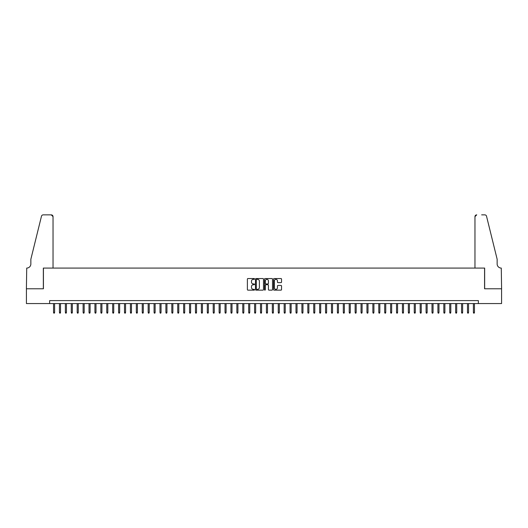<?xml version="1.0" encoding="UTF-8"?>
<svg xmlns="http://www.w3.org/2000/svg" width="528" height="528" viewBox="0 0 528 528"><rect width="100%" height="100%" fill="white"/><g stroke="black" fill="none" stroke-linecap="round" stroke-linejoin="round"><path stroke-width="0.79" d="M254.536 278.942A0.409 0.409 0 0 0 254.133 278.54L247.969 278.54A0.581 0.581 0 0 0 247.388 279.121L247.388 289.568A0.581 0.581 0 0 0 247.969 290.149L254.133 290.149A0.409 0.409 0 0 0 254.536 289.74A0.409 0.409 0 0 0 254.133 289.331L253.334 289.331A1.855 1.855 0 0 1 251.48 287.476L251.48 286.605A1.855 1.855 0 0 1 253.334 284.75L254.133 284.75A0.409 0.409 0 0 0 254.536 284.341A0.409 0.409 0 0 0 254.133 283.939L253.334 283.939A1.855 1.855 0 0 1 251.48 282.077L251.48 281.206A1.855 1.855 0 0 1 253.334 279.352L254.133 279.352A0.409 0.409 0 0 0 254.536 278.942M280.962 282.632A0.581 0.581 0 0 0 281.543 282.051L281.543 279.121A0.581 0.581 0 0 0 280.962 278.54L274.111 278.54A0.581 0.581 0 0 0 273.537 279.121L273.537 289.568A0.581 0.581 0 0 0 274.111 290.149L280.962 290.149A0.581 0.581 0 0 0 281.543 289.568L281.543 286.024A0.581 0.581 0 0 0 280.962 285.443L278.032 285.443A0.581 0.581 0 0 0 277.451 286.024L277.451 287.78A1.551 1.551 0 0 1 275.9 289.331A1.551 1.551 0 0 1 274.349 287.78L274.349 280.903A1.551 1.551 0 0 1 275.9 279.352A1.551 1.551 0 0 1 277.451 280.903L277.451 282.051A0.581 0.581 0 0 0 278.032 282.632L280.962 282.632M49.639 303.56L26.426 303.56L26.426 288.776L43.428 288.776L43.428 268.079L484.572 268.079L484.572 288.776L501.574 288.776L501.574 303.56L478.361 303.56L478.361 300.604L49.639 300.604L49.639 303.56L478.361 303.56M263.492 279.121A0.581 0.581 0 0 0 262.911 278.54L256.06 278.54A0.581 0.581 0 0 0 255.479 279.121L255.479 289.568A0.581 0.581 0 0 0 256.06 290.149L262.911 290.149A0.581 0.581 0 0 0 263.492 289.568L263.492 279.121M265.089 278.54L271.94 278.54A0.581 0.581 0 0 1 272.521 279.121L272.521 289.568A0.581 0.581 0 0 1 271.94 290.149L269.009 290.149A0.581 0.581 0 0 1 268.429 289.568L268.429 285.331A0.581 0.581 0 0 0 267.848 284.75L265.901 284.75A0.581 0.581 0 0 0 265.32 285.331L265.32 289.74A0.409 0.409 0 0 1 264.917 290.149A0.409 0.409 0 0 1 264.508 289.74L264.508 279.121A0.581 0.581 0 0 1 265.089 278.54M256.7 279.352A0.409 0.409 0 0 0 256.298 279.754L256.298 288.928A0.409 0.409 0 0 0 256.7 289.331L257.545 289.331A1.855 1.855 0 0 0 259.4 287.476L259.4 281.206A1.855 1.855 0 0 0 257.545 279.352L256.7 279.352M268.429 280.929A1.551 1.551 0 0 0 266.871 279.378A1.551 1.551 0 0 0 265.32 280.929L265.32 283.358A0.581 0.581 0 0 0 265.901 283.939L267.848 283.939A0.581 0.581 0 0 0 268.429 283.358L268.429 280.929M54.608 312.371L54.371 313.137L53.777 313.137L53.539 312.371L54.608 312.371L54.608 303.56M53.539 312.371L53.539 303.56M53.038 268.079L53.038 216.632A1.775 1.775 0 0 0 51.269 214.863L43.197 214.863A1.775 1.775 0 0 0 41.474 216.209L30.862 259.208L30.862 263.941A4.138 4.138 0 0 1 26.723 268.079L26.4 288.776L43.342 288.776L43.342 268.079L53.038 268.079L53.038 216.632L51.269 214.863L46.358 214.863M41.474 216.209C41.923 215.239 41.923 215.239 41.474 216.209C41.923 215.239 41.923 215.239 41.474 216.209M30.862 263.941A4.138 4.138 0 0 1 26.723 268.079M474.962 268.079L474.962 216.632L474.962 268.079L484.658 268.079L484.658 288.776L501.6 288.776L501.277 268.079A4.138 4.138 0 0 1 497.138 263.941A4.138 4.138 0 0 0 501.277 268.079M493.885 246.022L486.526 216.209L497.138 259.208L497.138 263.941M481.642 214.863L484.803 214.863A1.775 1.775 0 0 1 486.526 216.209C486.077 215.239 486.077 215.239 486.526 216.209C486.077 215.239 486.077 215.239 486.526 216.209M476.731 214.863A1.775 1.775 0 0 0 474.962 216.632L476.731 214.863M60.522 312.371L60.284 313.137L59.69 313.137L59.453 312.371L60.522 312.371L60.522 303.56M59.453 312.371L59.453 303.56M66.436 312.371L66.198 313.137L65.604 313.137L65.366 312.371L66.436 312.371L66.436 303.56M65.366 312.371L65.366 303.56M72.349 312.371L72.112 313.137L71.518 313.137L71.28 312.371L72.349 312.371L72.349 303.56M71.28 312.371L71.28 303.56M78.263 312.371L78.025 313.137L77.431 313.137L77.194 312.371L78.263 312.371L78.263 303.56M77.194 312.371L77.194 303.56M84.176 312.371L83.939 313.137L83.345 313.137L83.107 312.371L84.176 312.371L84.176 303.56M83.107 312.371L83.107 303.56M90.09 312.371L89.852 313.137L89.258 313.137L89.021 312.371L90.09 312.371L90.09 303.56M89.021 312.371L89.021 303.56M96.004 312.371L95.766 313.137L95.172 313.137L94.934 312.371L96.004 312.371L96.004 303.56M94.934 312.371L94.934 303.56M101.917 312.371L101.68 313.137L101.086 313.137L100.848 312.371L101.917 312.371L101.917 303.56M100.848 312.371L100.848 303.56M107.824 312.371L107.593 313.137L106.999 313.137L106.762 312.371L107.824 312.371L107.824 303.56M106.762 312.371L106.762 303.56M113.738 312.371L113.507 313.137L112.913 313.137L112.675 312.371L113.738 312.371L113.738 303.56M112.675 312.371L112.675 303.56M119.651 312.371L119.42 313.137L118.826 313.137L118.589 312.371L119.651 312.371L119.651 303.56M118.589 312.371L118.589 303.56M125.565 312.371L125.334 313.137L124.74 313.137L124.502 312.371L125.565 312.371L125.565 303.56M124.502 312.371L124.502 303.56M131.479 312.371L131.248 313.137L130.654 313.137L130.416 312.371L131.479 312.371L131.479 303.56M130.416 312.371L130.416 303.56M137.392 312.371L137.155 313.137L136.567 313.137L136.33 312.371L137.392 312.371L137.392 303.56M136.33 312.371L136.33 303.56M143.306 312.371L143.068 313.137L142.481 313.137L142.243 312.371L143.306 312.371L143.306 303.56M142.243 312.371L142.243 303.56M149.219 312.371L148.982 313.137L148.394 313.137L148.157 312.371L149.219 312.371L149.219 303.56M148.157 312.371L148.157 303.56M155.133 312.371L154.895 313.137L154.308 313.137L154.07 312.371L155.133 312.371L155.133 303.56M154.07 312.371L154.07 303.56M161.047 312.371L160.809 313.137L160.222 313.137L159.984 312.371L161.047 312.371L161.047 303.56M159.984 312.371L159.984 303.56M166.96 312.371L166.723 313.137L166.135 313.137L165.898 312.371L166.96 312.371L166.96 303.56M165.898 312.371L165.898 303.56M172.874 312.371L172.636 313.137L172.049 313.137L171.811 312.371L172.874 312.371L172.874 303.56M171.811 312.371L171.811 303.56M178.787 312.371L178.55 313.137L177.962 313.137L177.725 312.371L178.787 312.371L178.787 303.56M177.725 312.371L177.725 303.56M184.701 312.371L184.463 313.137L183.876 313.137L183.638 312.371L184.701 312.371L184.701 303.56M183.638 312.371L183.638 303.56M190.615 312.371L190.377 313.137L189.79 313.137L189.552 312.371L190.615 312.371L190.615 303.56M189.552 312.371L189.552 303.56M196.528 312.371L196.291 313.137L195.703 313.137L195.466 312.371L196.528 312.371L196.528 303.56M195.466 312.371L195.466 303.56M202.442 312.371L202.204 313.137L201.617 313.137L201.379 312.371L202.442 312.371L202.442 303.56M201.379 312.371L201.379 303.56M208.355 312.371L208.118 313.137L207.53 313.137L207.293 312.371L208.355 312.371L208.355 303.56M207.293 312.371L207.293 303.56M214.269 312.371L214.031 313.137L213.437 313.137L213.206 312.371L214.269 312.371L214.269 303.56M213.206 312.371L213.206 303.56M220.183 312.371L219.945 313.137L219.351 313.137L219.12 312.371L220.183 312.371L220.183 303.56M219.12 312.371L219.12 303.56M226.096 312.371L225.859 313.137L225.265 313.137L225.034 312.371L226.096 312.371L226.096 303.56M225.034 312.371L225.034 303.56M232.01 312.371L231.772 313.137L231.178 313.137L230.947 312.371L232.01 312.371L232.01 303.56M230.947 312.371L230.947 303.56M237.923 312.371L237.686 313.137L237.092 313.137L236.861 312.371L237.923 312.371L237.923 303.56M236.861 312.371L236.861 303.56M243.837 312.371L243.599 313.137L243.005 313.137L242.768 312.371L243.837 312.371L243.837 303.56M242.768 312.371L242.768 303.56M249.751 312.371L249.513 313.137L248.919 313.137L248.681 312.371L249.751 312.371L249.751 303.56M248.681 312.371L248.681 303.56M255.664 312.371L255.427 313.137L254.833 313.137L254.595 312.371L255.664 312.371L255.664 303.56M254.595 312.371L254.595 303.56M261.578 312.371L261.34 313.137L260.746 313.137L260.509 312.371L261.578 312.371L261.578 303.56M260.509 312.371L260.509 303.56M267.491 312.371L267.254 313.137L266.66 313.137L266.422 312.371L267.491 312.371L267.491 303.56M266.422 312.371L266.422 303.56M273.405 312.371L273.167 313.137L272.573 313.137L272.336 312.371L273.405 312.371L273.405 303.56M272.336 312.371L272.336 303.56M279.319 312.371L279.081 313.137L278.487 313.137L278.249 312.371L279.319 312.371L279.319 303.56M278.249 312.371L278.249 303.56M285.232 312.371L284.995 313.137L284.401 313.137L284.163 312.371L285.232 312.371L285.232 303.56M284.163 312.371L284.163 303.56M291.139 312.371L290.908 313.137L290.314 313.137L290.077 312.371L291.139 312.371L291.139 303.56M290.077 312.371L290.077 303.56M297.053 312.371L296.822 313.137L296.228 313.137L295.99 312.371L297.053 312.371L297.053 303.56M295.99 312.371L295.99 303.56M302.966 312.371L302.735 313.137L302.141 313.137L301.904 312.371L302.966 312.371L302.966 303.56M301.904 312.371L301.904 303.56M308.88 312.371L308.649 313.137L308.055 313.137L307.817 312.371L308.88 312.371L308.88 303.56M307.817 312.371L307.817 303.56M314.794 312.371L314.563 313.137L313.969 313.137L313.731 312.371L314.794 312.371L314.794 303.56M313.731 312.371L313.731 303.56M320.707 312.371L320.47 313.137L319.882 313.137L319.645 312.371L320.707 312.371L320.707 303.56M319.645 312.371L319.645 303.56M326.621 312.371L326.383 313.137L325.796 313.137L325.558 312.371L326.621 312.371L326.621 303.56M325.558 312.371L325.558 303.56M332.534 312.371L332.297 313.137L331.709 313.137L331.472 312.371L332.534 312.371L332.534 303.56M331.472 312.371L331.472 303.56M338.448 312.371L338.21 313.137L337.623 313.137L337.385 312.371L338.448 312.371L338.448 303.56M337.385 312.371L337.385 303.56M344.362 312.371L344.124 313.137L343.537 313.137L343.299 312.371L344.362 312.371L344.362 303.56M343.299 312.371L343.299 303.56M350.275 312.371L350.038 313.137L349.45 313.137L349.213 312.371L350.275 312.371L350.275 303.56M349.213 312.371L349.213 303.56M356.189 312.371L355.951 313.137L355.364 313.137L355.126 312.371L356.189 312.371L356.189 303.56M355.126 312.371L355.126 303.56M362.102 312.371L361.865 313.137L361.277 313.137L361.04 312.371L362.102 312.371L362.102 303.56M361.04 312.371L361.04 303.56M368.016 312.371L367.778 313.137L367.191 313.137L366.953 312.371L368.016 312.371L368.016 303.56M366.953 312.371L366.953 303.56M373.93 312.371L373.692 313.137L373.105 313.137L372.867 312.371L373.93 312.371L373.93 303.56M372.867 312.371L372.867 303.56M379.843 312.371L379.606 313.137L379.018 313.137L378.781 312.371L379.843 312.371L379.843 303.56M378.781 312.371L378.781 303.56M385.757 312.371L385.519 313.137L384.932 313.137L384.694 312.371L385.757 312.371L385.757 303.56M384.694 312.371L384.694 303.56M391.67 312.371L391.433 313.137L390.845 313.137L390.608 312.371L391.67 312.371L391.67 303.56M390.608 312.371L390.608 303.56M397.584 312.371L397.346 313.137L396.752 313.137L396.521 312.371L397.584 312.371L397.584 303.56M396.521 312.371L396.521 303.56M403.498 312.371L403.26 313.137L402.666 313.137L402.435 312.371L403.498 312.371L403.498 303.56M402.435 312.371L402.435 303.56M409.411 312.371L409.174 313.137L408.58 313.137L408.349 312.371L409.411 312.371L409.411 303.56M408.349 312.371L408.349 303.56M415.325 312.371L415.087 313.137L414.493 313.137L414.262 312.371L415.325 312.371L415.325 303.56M414.262 312.371L414.262 303.56M421.238 312.371L421.001 313.137L420.407 313.137L420.176 312.371L421.238 312.371L421.238 303.56M420.176 312.371L420.176 303.56M427.152 312.371L426.914 313.137L426.32 313.137L426.083 312.371L427.152 312.371L427.152 303.56M426.083 312.371L426.083 303.56M433.066 312.371L432.828 313.137L432.234 313.137L431.996 312.371L433.066 312.371L433.066 303.56M431.996 312.371L431.996 303.56M438.979 312.371L438.742 313.137L438.148 313.137L437.91 312.371L438.979 312.371L438.979 303.56M437.91 312.371L437.91 303.56M444.893 312.371L444.655 313.137L444.061 313.137L443.824 312.371L444.893 312.371L444.893 303.56M443.824 312.371L443.824 303.56M450.806 312.371L450.569 313.137L449.975 313.137L449.737 312.371L450.806 312.371L450.806 303.56M449.737 312.371L449.737 303.56M456.72 312.371L456.482 313.137L455.888 313.137L455.651 312.371L456.72 312.371L456.72 303.56M455.651 312.371L455.651 303.56M462.634 312.371L462.396 313.137L461.802 313.137L461.564 312.371L462.634 312.371L462.634 303.56M461.564 312.371L461.564 303.56M468.547 312.371L468.31 313.137L467.716 313.137L467.478 312.371L468.547 312.371L468.547 303.56M467.478 312.371L467.478 303.56M474.461 312.371L474.223 313.137L473.629 313.137L473.392 312.371L474.461 312.371L474.461 303.56M473.392 312.371L473.392 303.56"/></g></svg>
